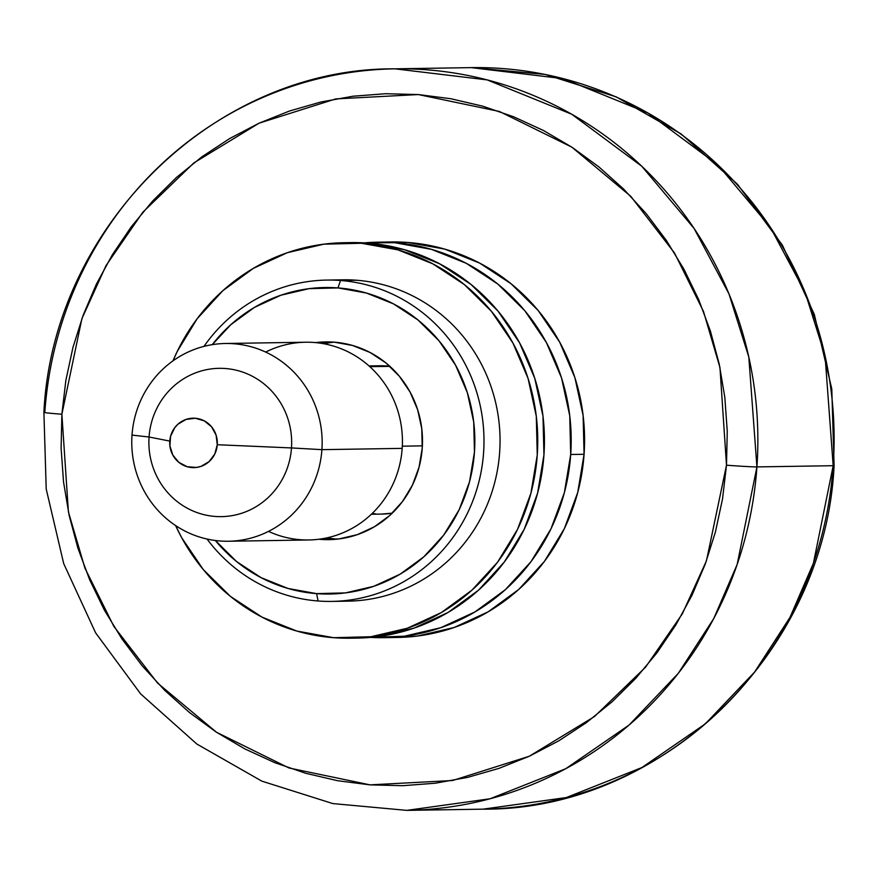 <?xml version="1.0" encoding="UTF-8"?>
<svg xmlns="http://www.w3.org/2000/svg" width="878" height="878" viewBox="0 0 878 878"><rect width="100%" height="100%" fill="white"/><g stroke="black" fill="none" stroke-linecap="round" stroke-linejoin="round"><path stroke-width="1.32" d="M394.979 68.835L471.234 67.628L563.424 78.691L647.997 113.032L718.05 165.064L770.357 227.27L805.192 292.594L825.068 355.875L833.178 465.702A24.716 0.593 4 0 0 834.1 465.603A24.716 0.593 -176 0 1 833.178 465.702A370.812 356.984 -90.9 0 0 471.234 67.628L545.161 74.421L616.158 96.854L681.141 133.961L737.344 184.095L782.364 245.116L814.301 314.39L831.784 388.954L834.1 465.603C825.21 651.267 663.12 810.449 483.021 809.165A370.812 356.984 -90.9 0 0 833.178 465.702L756.924 466.909L748.813 357.083L728.938 293.812L694.103 228.478L641.796 166.271L571.743 114.239L487.169 79.898L394.979 68.835A370.812 356.984 89.1 0 1 756.924 466.909L833.178 465.702L813.423 563.215L790.024 617.3L754.553 672.109L705.297 723.867L641.917 767.537L566.321 797.553L483.021 809.165L406.766 810.372L490.067 798.771L565.662 768.755L629.043 725.074L678.299 673.316L713.77 618.507L737.169 564.433L756.924 466.909A370.812 356.984 89.1 0 1 406.766 810.372L332.828 803.579L261.831 781.135L196.837 744.028L140.634 693.883L95.625 632.862L63.699 563.599L46.216 489.046L43.9 412.397A24.716 0.593 4 0 0 61.877 414.229L81.917 318.604L106.051 265.551L142.818 212.235L193.862 162.902L259.098 123.172L335.78 98.907L418.323 94.561L499.373 111.451L571.863 147.164L630.876 196.42L674.513 253.007L703.465 311.372L719.96 367.542L726.49 465.197A24.716 0.593 4 0 0 756.924 466.909A24.716 0.593 -176 0 1 726.49 465.197L722.528 498.913L715.405 532.046L705.177 564.291L691.963 595.339L675.884 624.895L657.084 652.661L635.749 678.376L612.098 701.796L586.339 722.693L558.737 740.856L529.544 756.123L499.055 768.349L467.557 777.403L435.345 783.209L402.739 785.7L370.044 784.866L337.591 780.707L305.687 773.266L274.627 762.609L244.721 748.835L216.251 732.098L189.494 712.541L164.713 690.349L142.137 665.754L121.987 638.975L104.471 610.276L89.732 579.941L77.933 548.245L69.175 515.518L63.545 482.055L61.109 448.175L61.877 414.229L65.839 380.514L72.962 347.381L83.19 315.125L96.404 284.077L112.494 254.532L131.283 226.765L152.618 201.051L176.269 177.63L202.028 156.734L229.63 138.57L258.823 123.304L289.312 111.078L320.81 102.024L353.022 96.218L385.629 93.727L418.323 94.561L450.776 98.72L482.691 106.161L513.74 116.818L543.658 130.592L572.116 147.328L598.873 166.886L623.654 189.077L646.23 213.672L666.38 240.451L683.896 269.151L698.636 299.486L710.434 331.171L719.192 363.909L724.822 397.372L727.258 431.252L726.49 465.197L706.45 560.822L682.316 613.865L645.549 667.192L594.505 716.514L529.269 756.254L452.587 780.52L370.044 784.866L288.994 767.976L216.504 732.263L157.491 682.996L113.855 626.409L84.903 568.044L68.407 511.885L61.877 414.229A24.716 0.593 -176 0 1 43.9 412.408A24.716 0.593 -176 0 1 44.822 412.298A370.812 356.984 89.1 0 1 394.979 68.835C214.88 67.551 52.79 226.743 43.9 412.397M265.672 352.078A98.885 95.197 89.1 0 1 360.649 359.311A98.885 95.197 89.1 0 1 402.179 448.373A98.885 95.197 -90.9 0 0 305.654 342.222L225.394 343.496A98.885 95.197 89.1 0 1 321.908 449.657A98.885 95.197 -90.9 0 0 233.866 343.759A98.885 95.197 -90.9 0 0 132.018 435.093L149.062 437.014A74.158 71.392 89.1 0 1 225.448 368.519A74.158 71.392 89.1 0 1 291.485 447.934L321.908 449.657L402.179 448.373L321.908 449.657A98.885 95.197 89.1 0 1 228.532 541.243A98.885 95.197 89.1 0 1 132.018 435.093A98.885 95.197 89.1 0 1 225.394 343.496M396.428 637.472L417.709 635.99L454.113 627.507L488.212 611.79L518.7 589.478L544.415 561.393L564.345 528.644L577.735 492.47L584.079 454.277A197.769 190.394 -90.9 0 0 391.039 241.966L377.661 242.185A197.769 190.394 89.1 0 1 570.7 454.486L584.079 454.277L583.113 415.524L574.903 377.694L559.736 342.244L538.214 310.549L511.15 283.813L479.597 263.071L444.762 249.111L407.974 242.482L384.344 242.196M383.949 637.669A197.769 190.394 89.1 0 1 370.571 637.395L404.33 636.21L440.734 627.715L474.833 612.01L505.333 589.687L531.036 561.613L550.967 528.852L564.356 492.69L570.7 454.486A197.769 190.394 89.1 0 1 383.949 637.669L397.328 637.461A197.769 190.394 -90.9 0 0 584.079 454.277L570.7 454.486L569.745 415.733L561.525 377.902L546.357 342.464L524.835 310.757L497.771 284.022L466.218 263.279L431.383 249.33L394.595 242.69L364.293 242.877A197.769 190.394 89.1 0 1 377.661 242.185M369.792 366.642L389.92 366.378A74.158 71.392 -90.9 0 0 379.625 365.775L369.012 365.939M402.311 446.178L422.373 445.859L402.311 446.178M149.062 437.014L169.783 441.085A24.716 23.794 89.1 0 1 195.245 418.246A24.716 23.794 89.1 0 1 217.261 444.718L291.485 447.934A74.158 71.392 -90.9 0 0 225.448 368.519A74.158 71.392 -90.9 0 0 149.062 437.014A74.158 71.392 -90.9 0 0 215.11 516.44A74.158 71.392 -90.9 0 0 291.485 447.934L217.261 444.718L214.792 454.014L209.085 461.619L201.018 466.372L196.463 467.436L187.201 466.723L178.903 462.388L172.823 455.089L169.904 445.925L170.573 436.311L174.744 427.696L177.96 424.184L186.037 419.432L195.245 418.246L204.201 420.825L211.521 426.752L216.109 435.148L217.261 444.718A24.716 23.794 89.1 0 1 191.799 467.557A24.716 23.794 89.1 0 1 169.783 441.085L149.062 437.014L132.018 435.093A98.885 95.197 -90.9 0 0 220.071 540.991A98.885 95.197 -90.9 0 0 321.908 449.657L291.485 447.934A74.158 71.392 89.1 0 1 215.11 516.44A74.158 71.392 89.1 0 1 149.062 437.014M228.532 541.243L308.804 539.97A98.885 95.197 -90.9 0 0 402.179 448.373A98.885 95.197 89.1 0 1 268.525 531.388M371.372 514.245L381.985 514.08A74.158 71.392 -90.9 0 0 392.257 513.147L381.645 514.08M372.118 513.531L375.63 513.882M344.22 242.712A197.769 190.394 89.1 0 0 172.977 360.858L177.202 351.529L197.133 318.769L222.836 290.695L253.336 268.372L287.435 252.666L323.839 244.172L367.838 243.118A197.769 190.394 -90.9 0 0 350.904 242.602L344.22 242.712A197.769 190.394 89.1 0 1 361.154 243.228L397.932 249.857L432.777 263.817L464.33 284.56L491.395 311.295L512.917 342.991L528.073 378.44L536.293 416.26L537.259 455.024L530.916 493.216L517.526 529.39L497.596 562.139L471.881 590.214L441.393 612.537L407.293 628.242L370.878 636.737L333.574 637.691A197.769 190.394 89.1 0 1 175.6 525.56L181.812 537.918L203.334 569.624L230.398 596.36L261.951 617.102L296.786 631.052L333.574 637.691A197.769 190.394 89.1 0 0 350.509 638.196L357.192 638.097A197.769 190.394 -90.9 0 0 544.371 446.123A197.769 190.394 -90.9 0 0 367.838 243.118L404.626 249.747L439.461 263.707L471.014 284.45L498.078 311.185L519.6 342.881L534.768 378.33L542.988 416.161L543.943 454.914L537.599 493.118L524.21 529.28L504.279 562.041L478.576 590.115L448.087 612.438L413.977 628.143L377.573 636.627L356.292 638.108M349.993 242.624L361.154 243.228A197.769 190.394 89.1 0 1 537.676 446.233A197.769 190.394 89.1 0 1 350.509 638.196M334.781 280.17A160.685 154.693 89.1 0 1 356.567 280.236A160.685 154.693 -90.9 0 0 342.804 279.819L326.748 280.082A160.685 154.693 89.1 0 1 340.51 280.499A160.685 154.693 -90.9 0 0 203.981 346.382A160.685 154.693 89.1 0 1 326.748 280.082M318.099 600.991L316.607 593.627A153.266 147.548 89.1 0 1 215.362 540.508L236.643 561.602L261.106 577.669L288.105 588.49L316.607 593.627L318.099 600.991A160.685 154.693 89.1 0 1 207.043 539.037A160.685 154.693 -90.9 0 0 318.099 600.991A160.685 154.693 -90.9 0 0 483.591 452.576A160.685 154.693 -90.9 0 0 340.51 280.499L356.567 280.236L340.51 280.499A160.685 154.693 89.1 0 1 483.932 445.431A160.685 154.693 89.1 0 1 331.862 601.408A160.685 154.693 89.1 0 1 318.099 600.991M337.986 287.918L340.51 280.499L337.986 287.918L366.488 293.065L393.487 303.876L417.95 319.954L438.912 340.675L455.594 365.237L467.348 392.707L473.725 422.022L474.46 452.06L469.554 481.671L459.172 509.701L443.719 535.086L423.8 556.839L400.17 574.135L373.743 586.317L345.526 592.891L316.607 593.627A153.266 147.548 89.1 0 0 474.46 452.06A153.266 147.548 89.1 0 0 337.986 287.918A153.266 147.548 89.1 0 0 212.256 344.659L230.793 324.706L254.422 307.41L280.85 295.238L309.067 288.653L337.986 287.918M320.404 539.388L339.062 538.916L357.258 534.669L374.313 526.822L389.558 515.66L402.409 501.623L412.375 485.238L419.069 467.162L422.241 448.054L421.769 428.683L417.654 409.763L410.07 392.038L399.314 376.19L385.782 362.823L370 352.451L352.583 345.471L334.189 342.157A98.885 95.197 89.1 0 1 422.461 443.664A98.885 95.197 89.1 0 1 328.866 539.652A98.885 95.197 89.1 0 1 320.404 539.388A98.885 95.197 89.1 0 1 318.824 539.257L320.404 539.388M315.696 342.618A98.885 95.197 89.1 0 1 325.727 341.904A98.885 95.197 89.1 0 1 334.189 342.157L315.542 342.639M331.862 601.408L347.907 601.156A160.685 154.693 -90.9 0 0 499.988 445.179A160.685 154.693 -90.9 0 0 356.567 280.236A160.685 154.693 89.1 0 1 499.823 449.349A160.685 154.693 89.1 0 1 339.885 601.068M334.09 342.157A98.885 95.197 -90.9 0 0 324.081 343.792A98.885 95.197 89.1 0 1 334.09 342.157M327.165 537.808A98.885 95.197 -90.9 0 0 337.119 539.125A98.885 95.197 89.1 0 1 327.165 537.808"/></g></svg>
